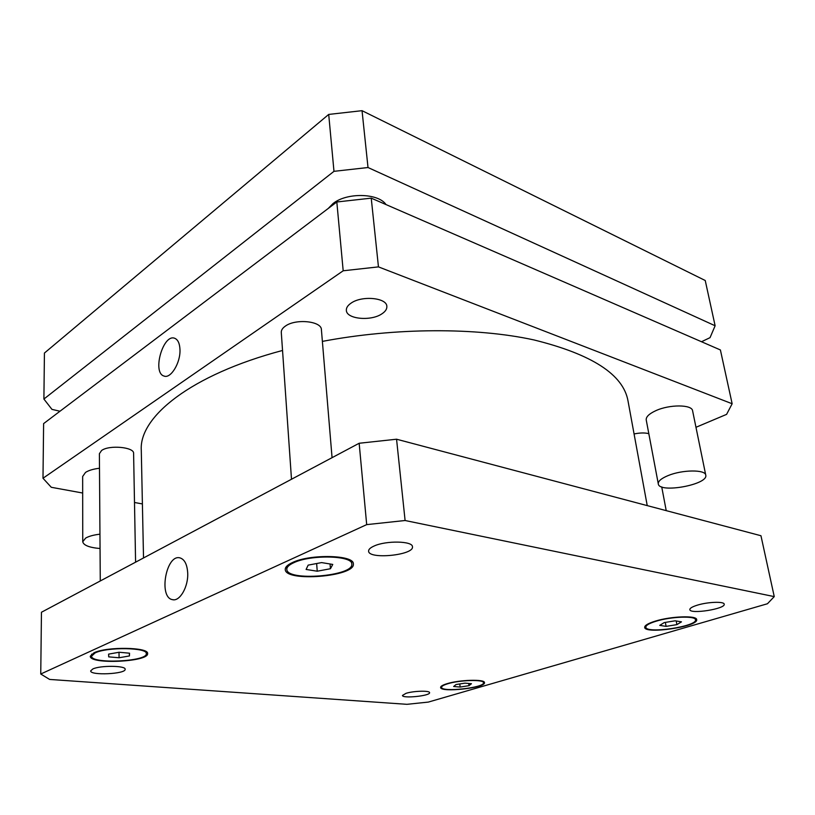 <?xml version="1.0" encoding="UTF-8"?>
<svg xmlns="http://www.w3.org/2000/svg" width="815" height="815" viewBox="0 0 815 815"><rect width="100%" height="100%" fill="white"/><g stroke="black" fill="none" stroke-linecap="round" stroke-linejoin="round"><path stroke-width="1.22" d="M668.127 475.573C661.301 478.405 658.021 481.186 658.296 483.896C659.029 493.646 708.571 484.64 705.759 475.155C705.433 469.44 682.287 469.644 668.127 475.573M658.296 483.896L646.234 419.97C645.898 416.913 649.035 413.837 655.657 410.75C669.39 404.291 692.108 404.403 692.607 410.831L705.759 475.155M670.48 328.251L674.29 329.902M99.95 534.182C93.684 534.915 88.927 536.209 85.697 538.053L82.743 541.71C83.507 545.306 89.273 547.578 100.051 548.526M82.743 541.71L82.651 476.49L85.534 472.405C88.703 470.377 93.348 468.992 99.491 468.248M328.211 208.487L333.05 203.536C346.762 192.32 378.405 193.043 385.994 204.565M715.122 325.766L705.24 280.513L362.043 110.677L328.71 114.426L44.428 353.048L43.898 399.044L333.977 171.333L368.013 167.523L715.122 325.766L710.048 337.644L701.501 341.74M60.004 411.229L51.966 409.385L43.898 399.044M368.013 167.523L362.043 110.677M333.977 171.333L328.71 114.426M187.705 572.976C188.459 586.718 179.779 601.776 172.495 599.657C158.212 597.487 166.219 553.66 180.074 557.918C184.618 559.406 187.155 564.428 187.705 572.976M179.962 349.35C180.757 362.573 170.743 379.097 163.968 376.031C151.896 372.75 163.255 333.192 174.828 338.337C177.925 339.682 179.636 343.349 179.962 349.35M634.07 433.957C640.019 432.734 644.94 432.643 648.822 433.682M291.495 479.251L281.287 332.428C281.185 330.177 282.55 328.058 285.393 326.092C295.723 318.41 321.67 321.12 321.405 329.688L332.062 457.663M100.276 580.963L99.389 453.7L101.59 450.501C109.2 444.715 134.424 447.109 133.599 453.415L135.585 562.177M381.766 313.928C370.825 321.426 346.467 319.093 346.355 310.372C346.181 307.795 347.771 305.37 351.133 303.099C361.941 295.336 386.86 297.74 386.85 306.379C387.033 309.099 385.342 311.605 381.766 313.928M42.991 478.252L43.613 423.606L336.819 201.977L371.233 198.147L720.399 349.951L732.145 403.751L378.455 266.882L343.186 270.784L42.991 478.252L51.284 487.288L82.672 493.024M695.969 427.294L726.593 414.366L732.145 403.751M134.495 502.488L142.401 503.935M647.232 505.616L627.957 400.654C623.159 374.493 591.843 354.25 534.008 339.947C476.49 327.375 395.377 327.508 322.383 341.393M282.54 350.46C190.516 374.849 139.07 417.036 141.28 450.084L143.522 557.959M343.186 270.784L336.819 201.977M378.455 266.882L371.233 198.147M92.839 668.962C100.449 665.264 126.04 665.58 125.143 669.298C126.009 674.056 90.027 675.747 90.679 670.877L92.839 668.962M374.044 546.05C386.025 540.396 412.859 540.966 412.451 546.753C414.244 555.178 368.512 559.742 368.604 551.134C368.512 549.412 370.326 547.721 374.044 546.05M697.283 605.178C707.675 601.888 724.199 601.287 724.199 604.17C725.839 608.876 689.959 614.53 689.836 609.62C689.755 608.245 692.241 606.768 697.283 605.178M406.053 693.32C413.623 690.875 429.933 690.448 429.576 692.679C430.514 695.867 402.192 698.761 402.457 695.45L406.053 693.32M659.743 625.37L664.205 622.589L675.146 620.806L681.483 621.845L676.888 624.626L666.089 626.378L659.743 625.37M666.089 626.378L665.366 622.395M676.888 624.626L676.206 620.979M306.104 569.451L308.162 565.131L321.599 562.595L332.754 564.428L330.442 568.727L317.229 571.213L306.104 569.451M317.229 571.213L316.648 563.532M330.442 568.727L330.055 563.98M108.701 656.87L108.609 654.119L119.102 652.255L129.534 653.192L129.432 655.943L119.082 657.756L108.701 656.87L108.67 654.109M119.082 657.756L119.01 652.275M129.432 655.943L129.391 653.182M453.649 686.495L456.013 684.539L464.978 683.133L471.467 683.714L468.992 685.67L460.139 687.055L453.649 686.495M460.139 687.055L459.772 683.948M468.992 685.67L468.737 683.469M95.07 652.927L91.606 656.136C90.73 664.286 147.678 661.607 146.292 653.661C147.78 647.518 107.234 646.794 95.07 652.927M93.908 652.825C106.643 646.387 149.155 647.151 147.586 653.589C149.033 661.912 89.385 664.724 90.292 656.187L93.908 652.825M655.973 621.254C649.127 623.383 645.755 625.37 645.857 627.214C645.949 634.08 697.65 626.409 695.48 619.777C695.602 615.661 670.908 616.548 655.973 621.254M655.26 621.142C670.918 616.211 696.805 615.274 696.672 619.583C698.924 626.541 644.777 634.569 644.685 627.377C644.573 625.451 648.098 623.373 655.26 621.142M293.614 562.788C288.999 564.927 286.737 567.108 286.819 569.318C286.513 581.706 354.097 576.164 351.795 564.041C352.773 555.484 310.607 554.383 293.614 562.788M292.361 562.584C310.158 553.772 354.372 554.923 353.343 563.888C355.737 576.592 284.955 582.399 285.26 569.42C285.179 567.108 287.542 564.826 292.361 562.584M447.618 683.795C443.574 685.048 441.567 686.22 441.598 687.33C441.302 692.536 484.966 687.748 483.489 682.736C483.998 679.303 459.548 679.995 447.618 683.795M446.895 683.734C459.395 679.741 485.027 679.027 484.487 682.613C486.025 687.87 440.294 692.882 440.599 687.432C440.569 686.271 442.667 685.038 446.895 683.734M428.303 702.092L406.94 704.323L49.613 679.435L40.75 674.015L366.689 524.626L405.096 520.51L774.25 596.611L767.445 603.752L428.303 702.092M774.25 596.611L760.955 535.73L396.559 439.214L359.16 443.258L41.453 612.248L40.75 674.015M359.16 443.258L366.689 524.626M396.559 439.214L405.096 520.51M173.473 599.779L172.495 599.657M164.64 376.214L163.968 376.031M666.222 510.638L661.719 486.881M146.292 653.661L146.252 651.705M91.606 656.136L91.596 654.16M695.48 619.777L695.164 618.127M645.857 627.214L645.572 625.574M351.795 564.041L351.54 561.066M286.819 569.318L286.625 566.323M483.489 682.736L483.336 681.493M441.598 687.33L441.465 686.087"/></g></svg>
